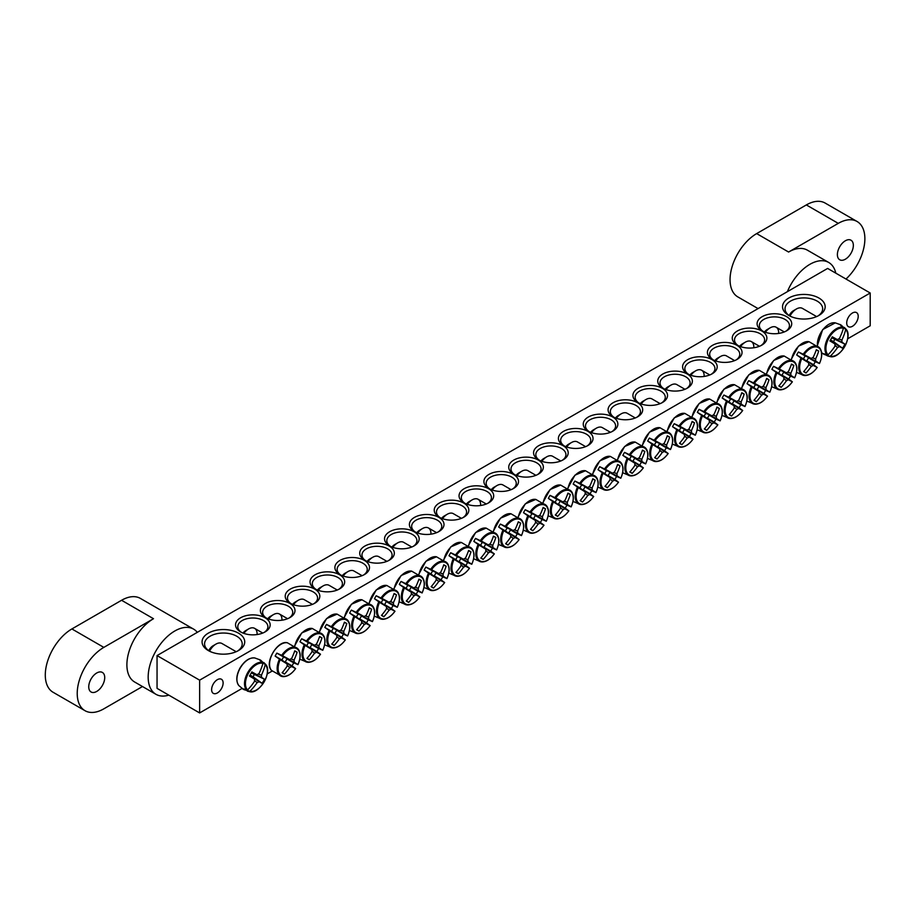<?xml version="1.0" encoding="UTF-8"?>
<svg xmlns="http://www.w3.org/2000/svg" width="916" height="916" viewBox="0 0 916 916"><rect width="100%" height="100%" fill="white"/><g stroke="black" fill="none" stroke-linecap="round" stroke-linejoin="round"><path stroke-width="1.37" d="M241.458 632.383A15.057 8.691 180 0 1 237.794 626.693A15.057 8.691 180 0 1 247.091 618.666A15.057 8.691 180 0 1 263.487 620.556A15.057 8.691 180 0 1 267.896 626.693A15.057 8.691 180 0 1 264.232 632.383M870.2 293.005L827.629 268.434L157.048 655.581L199.631 680.164L870.2 293.005L870.2 325.787L847.666 338.794M822.488 353.324L821.698 353.782M272.121 671.085L267.209 673.913M242.042 688.454L199.631 712.934L157.048 688.351L157.048 655.581M265.09 617.785A17.312 9.996 0 0 0 240.61 617.785A17.312 9.996 0 0 0 240.61 631.925A17.312 9.996 0 0 0 265.09 631.925A17.312 9.996 0 0 0 265.09 617.785M289.925 603.449A17.312 9.996 0 0 0 265.445 603.449A17.312 9.996 0 0 0 265.445 617.579A17.312 9.996 0 0 0 289.925 617.579A17.312 9.996 0 0 0 289.925 603.449M339.596 574.767A17.312 9.996 0 0 0 315.115 574.767A17.312 9.996 0 0 0 315.115 588.908A17.312 9.996 0 0 0 339.596 588.908A17.312 9.996 0 0 0 339.596 574.767M389.266 546.096A17.312 9.996 0 0 0 364.786 546.096A17.312 9.996 0 0 0 364.786 560.226A17.312 9.996 0 0 0 389.266 560.226A17.312 9.996 0 0 0 389.266 546.096M438.936 517.414A17.312 9.996 0 0 0 414.456 517.414A17.312 9.996 0 0 0 414.456 531.543A17.312 9.996 0 0 0 438.936 531.543A17.312 9.996 0 0 0 438.936 517.414M488.617 488.732A17.312 9.996 0 0 0 464.126 488.732A17.312 9.996 0 0 0 464.126 502.873A17.312 9.996 0 0 0 488.617 502.873A17.312 9.996 0 0 0 488.617 488.732M762.158 330.802A17.312 9.996 0 0 0 786.649 330.802A17.312 9.996 0 0 0 786.649 316.673A17.312 9.996 0 0 0 762.158 316.673A17.312 9.996 0 0 0 762.158 330.802L762.158 330.802M712.488 359.484A17.312 9.996 0 0 0 736.968 359.484A17.312 9.996 0 0 0 736.968 345.343A17.312 9.996 0 0 0 712.488 345.343A17.312 9.996 0 0 0 712.488 359.484L712.488 359.484M662.818 388.155A17.312 9.996 0 0 0 687.298 388.155A17.312 9.996 0 0 0 687.298 374.026A17.312 9.996 0 0 0 662.818 374.026A17.312 9.996 0 0 0 662.818 388.155L662.818 388.155M613.148 416.837A17.312 9.996 0 0 0 637.628 416.837A17.312 9.996 0 0 0 637.628 402.708A17.312 9.996 0 0 0 613.148 402.708A17.312 9.996 0 0 0 613.148 416.837L613.148 416.837M563.477 445.52A17.312 9.996 0 0 0 587.957 445.52A17.312 9.996 0 0 0 587.957 431.379A17.312 9.996 0 0 0 563.477 431.379A17.312 9.996 0 0 0 563.477 445.52L563.477 445.52M513.807 474.19A17.312 9.996 0 0 0 538.287 474.19A17.312 9.996 0 0 0 538.287 460.061A17.312 9.996 0 0 0 513.807 460.061A17.312 9.996 0 0 0 513.807 474.19L513.807 474.19M788.768 315.436A21.32 12.309 0 0 0 818.927 315.436A21.32 12.309 0 0 0 818.927 298.032A21.32 12.309 0 0 0 788.779 298.032A21.32 12.309 0 0 0 788.768 315.436L788.768 315.436M208.321 650.566A21.32 12.309 0 0 0 238.481 650.566A21.32 12.309 0 0 0 238.481 633.151A21.32 12.309 0 0 0 208.321 633.151A21.32 12.309 0 0 0 208.321 650.566L208.321 650.566M538.642 459.855A17.312 9.996 0 0 0 563.122 459.855A17.312 9.996 0 0 0 563.122 445.714A17.312 9.996 0 0 0 538.642 445.714A17.312 9.996 0 0 0 538.642 459.855L538.642 459.855M588.312 431.173A17.312 9.996 0 0 0 612.793 431.173A17.312 9.996 0 0 0 612.793 417.043A17.312 9.996 0 0 0 588.312 417.043A17.312 9.996 0 0 0 588.312 431.173L588.312 431.173M637.983 402.502A17.312 9.996 0 0 0 662.463 402.502A17.312 9.996 0 0 0 662.463 388.361A17.312 9.996 0 0 0 637.983 388.361A17.312 9.996 0 0 0 637.983 402.502L637.983 402.502M687.653 373.82A17.312 9.996 0 0 0 712.133 373.82A17.312 9.996 0 0 0 712.133 359.69A17.312 9.996 0 0 0 687.653 359.69A17.312 9.996 0 0 0 687.653 373.82L687.653 373.82M737.323 345.137A17.312 9.996 0 0 0 761.814 345.137A17.312 9.996 0 0 0 761.803 331.008A17.312 9.996 0 0 0 737.323 331.008A17.312 9.996 0 0 0 737.323 345.137L737.323 345.137M513.452 474.396A17.312 9.996 0 0 0 488.972 474.396A17.312 9.996 0 0 0 488.972 488.526A17.312 9.996 0 0 0 513.452 488.526A17.312 9.996 0 0 0 513.452 474.396M463.771 503.079A17.312 9.996 0 0 0 439.291 503.079A17.312 9.996 0 0 0 439.291 517.208A17.312 9.996 0 0 0 463.771 517.208A17.312 9.996 0 0 0 463.771 503.079M414.101 531.749A17.312 9.996 0 0 0 389.621 531.749A17.312 9.996 0 0 0 389.621 545.89A17.312 9.996 0 0 0 414.101 545.89A17.312 9.996 0 0 0 414.101 531.749M364.431 560.432A17.312 9.996 0 0 0 339.95 560.432A17.312 9.996 0 0 0 339.95 574.561A17.312 9.996 0 0 0 364.431 574.561A17.312 9.996 0 0 0 364.431 560.432M314.76 589.114A17.312 9.996 0 0 0 290.28 589.114A17.312 9.996 0 0 0 290.28 603.243A17.312 9.996 0 0 0 314.76 603.243A17.312 9.996 0 0 0 314.76 589.114M266.293 618.048A15.057 8.691 180 0 1 262.629 612.357A15.057 8.691 180 0 1 271.926 604.331A15.057 8.691 180 0 1 288.322 606.209A15.057 8.691 180 0 1 292.731 612.357A15.057 8.691 180 0 1 289.067 618.048M291.128 603.701A15.057 8.691 180 0 1 287.464 598.022A15.057 8.691 180 0 1 296.761 589.996A15.057 8.691 180 0 1 313.158 591.873A15.057 8.691 180 0 1 317.577 598.022A15.057 8.691 180 0 1 313.902 603.701M315.963 589.366A15.057 8.691 180 0 1 312.299 583.675A15.057 8.691 180 0 1 321.596 575.649A15.057 8.691 180 0 1 338.004 577.538A15.057 8.691 180 0 1 342.412 583.675A15.057 8.691 180 0 1 338.737 589.366M340.809 575.03A15.057 8.691 180 0 1 337.134 569.34A15.057 8.691 180 0 1 346.431 561.313A15.057 8.691 180 0 1 362.839 563.191A15.057 8.691 180 0 1 367.247 569.34A15.057 8.691 180 0 1 363.583 575.03M365.644 560.684A15.057 8.691 180 0 1 361.969 555.004A15.057 8.691 180 0 1 371.266 546.978A15.057 8.691 180 0 1 387.674 548.856A15.057 8.691 180 0 1 392.082 555.004A15.057 8.691 180 0 1 388.418 560.684M390.479 546.348A15.057 8.691 180 0 1 386.815 540.669A15.057 8.691 180 0 1 396.101 532.631A15.057 8.691 180 0 1 412.509 534.52A15.057 8.691 180 0 1 416.917 540.669A15.057 8.691 180 0 1 413.253 546.348M415.314 532.013A15.057 8.691 180 0 1 411.65 526.322A15.057 8.691 180 0 1 420.936 518.296A15.057 8.691 180 0 1 437.344 520.185A15.057 8.691 180 0 1 441.752 526.322A15.057 8.691 180 0 1 438.088 532.013M440.149 517.666A15.057 8.691 180 0 1 436.485 511.987A15.057 8.691 180 0 1 445.771 503.96A15.057 8.691 180 0 1 462.179 505.838A15.057 8.691 180 0 1 466.588 511.987A15.057 8.691 180 0 1 462.924 517.666M464.985 503.331A15.057 8.691 180 0 1 461.32 497.651A15.057 8.691 180 0 1 470.606 489.613A15.057 8.691 180 0 1 487.014 491.503A15.057 8.691 180 0 1 491.423 497.651A15.057 8.691 180 0 1 487.759 503.331M489.82 488.995A15.057 8.691 180 0 1 486.156 483.305A15.057 8.691 180 0 1 495.442 475.278A15.057 8.691 180 0 1 511.849 477.167A15.057 8.691 180 0 1 516.258 483.305A15.057 8.691 180 0 1 512.594 488.995M763.017 331.26A15.057 8.691 180 0 1 759.353 325.581A15.057 8.691 180 0 1 774.409 316.89A15.057 8.691 180 0 1 789.455 325.581A15.057 8.691 180 0 1 785.791 331.26M738.182 345.607A15.057 8.691 180 0 1 734.518 339.916A15.057 8.691 180 0 1 749.563 331.226A15.057 8.691 180 0 1 764.62 339.916A15.057 8.691 180 0 1 760.956 345.607M713.346 359.942A15.057 8.691 180 0 1 709.682 354.263A15.057 8.691 180 0 1 724.728 345.561A15.057 8.691 180 0 1 739.785 354.263A15.057 8.691 180 0 1 736.12 359.942M688.511 374.278A15.057 8.691 180 0 1 684.847 368.598A15.057 8.691 180 0 1 699.893 359.908A15.057 8.691 180 0 1 714.949 368.598A15.057 8.691 180 0 1 711.285 374.278M663.676 388.624A15.057 8.691 180 0 1 660.012 382.934A15.057 8.691 180 0 1 675.058 374.243A15.057 8.691 180 0 1 690.114 382.934A15.057 8.691 180 0 1 686.45 388.624M638.841 402.96A15.057 8.691 180 0 1 635.166 397.269A15.057 8.691 180 0 1 650.223 388.579A15.057 8.691 180 0 1 665.279 397.269A15.057 8.691 180 0 1 661.615 402.96M614.006 417.295A15.057 8.691 180 0 1 610.331 411.616A15.057 8.691 180 0 1 625.388 402.925A15.057 8.691 180 0 1 640.444 411.616A15.057 8.691 180 0 1 636.769 417.295M589.16 431.642A15.057 8.691 180 0 1 585.496 425.951A15.057 8.691 180 0 1 600.553 417.261A15.057 8.691 180 0 1 615.609 425.951A15.057 8.691 180 0 1 611.934 431.642M564.325 445.978A15.057 8.691 180 0 1 560.661 440.287A15.057 8.691 180 0 1 575.717 431.596A15.057 8.691 180 0 1 590.763 440.287A15.057 8.691 180 0 1 587.099 445.978M539.49 460.313A15.057 8.691 180 0 1 535.826 454.634A15.057 8.691 180 0 1 550.882 445.943A15.057 8.691 180 0 1 565.928 454.634A15.057 8.691 180 0 1 562.264 460.313M846.705 322.959A8.13 4.694 -60 0 1 850.254 314.772A8.13 4.694 -60 0 1 856.529 312.596A8.13 4.694 -60 0 1 856.529 321.985A8.13 4.694 -60 0 1 848.388 326.68A8.13 4.694 -60 0 1 846.705 322.959M211.619 689.622A8.13 4.694 -60 0 1 215.168 681.447A8.13 4.694 -60 0 1 221.432 679.26A8.13 4.694 -60 0 1 221.432 688.66A8.13 4.694 -60 0 1 213.302 693.355A8.13 4.694 -60 0 1 211.619 689.622M514.655 474.648A15.057 8.691 180 0 1 510.991 468.969A15.057 8.691 180 0 1 526.047 460.279A15.057 8.691 180 0 1 541.093 468.969A15.057 8.691 180 0 1 537.429 474.648M209.26 651.07A18.812 10.866 180 0 1 204.577 643.902A18.812 10.866 180 0 1 223.401 633.036A18.812 10.866 180 0 1 242.213 643.902A18.812 10.866 180 0 1 237.53 651.07M789.718 315.951A18.812 10.866 180 0 1 785.035 308.784A18.812 10.866 180 0 1 803.847 297.918A18.812 10.866 180 0 1 822.671 308.784A18.812 10.866 180 0 1 817.988 315.951M199.631 680.164L199.631 712.934M824.675 354.595A16.935 9.778 -60 0 1 823.77 354.171A16.935 9.778 -60 0 1 823.644 354.091A16.935 9.778 -60 0 1 822.957 353.599L828.053 354.824A15.526 8.965 -60 0 1 829.117 337.706A15.526 8.965 -60 0 1 843.418 328.226L839.8 324.424A16.935 9.778 -60 0 1 840.567 324.768A16.935 9.778 -60 0 1 841.518 325.42L845.708 329.554A15.526 8.965 -60 0 1 844.644 346.672A15.526 8.965 -60 0 1 830.354 356.152L827.778 355.992L824.743 354.469M828.053 354.824A50.14 38.266 -60 0 0 835.048 346.111A4.969 2.874 -60 0 1 835.048 344.004A50.14 2.519 -145.9 0 1 829.93 340.901A49.475 37.751 -60 0 0 832.289 336.813A50.14 2.519 25.9 0 1 837.533 339.699A4.969 2.874 -60 0 1 839.354 338.645A50.14 38.266 -60 0 0 843.418 328.226M845.708 329.554A50.14 43.304 120 0 1 841.85 340.088A4.969 2.874 -60 0 1 841.85 342.183A50.14 2.519 25.9 0 1 844.941 344.118A49.475 42.731 120 0 1 842.583 348.206A50.14 2.519 -145.9 0 1 839.354 346.488A4.969 2.874 -60 0 1 837.533 347.542A50.14 43.304 120 0 1 830.354 356.152M838.655 338.92L841.85 340.088M789.97 316.077A12.045 6.95 -60 0 1 796.405 308.99A12.045 6.95 -60 0 1 802.427 308.394L816.625 316.593M796.405 308.99L793.565 310.627A8.026 4.637 120 0 0 789.168 315.573M830.423 340.111L839.354 346.488M837.533 347.542L834.934 345.355M835.048 344.004L830.24 340.397M841.85 342.183L831.854 337.638M832.014 337.34L837.533 339.699M844.941 344.118L831.762 337.809M842.583 348.206L833.48 341.657L834.716 339.515M830.526 339.95L833.48 341.657M259.343 659.554A16.935 9.778 -60 0 1 260.11 659.898A16.935 9.778 -60 0 1 260.247 659.967A16.935 9.778 -60 0 1 261.06 660.539L265.251 664.673A15.526 8.965 -60 0 1 264.186 681.79A15.526 8.965 -60 0 1 249.896 691.271L244.217 689.714A16.935 9.778 -60 0 1 243.187 689.21A16.935 9.778 -60 0 1 242.5 688.717L247.606 689.954A15.526 8.965 -60 0 1 248.66 672.825A15.526 8.965 -60 0 1 262.961 663.356L259.343 659.554M265.251 664.673A50.14 43.304 120 0 1 261.392 675.207A4.969 2.874 -60 0 1 261.392 677.302A50.14 2.519 25.9 0 1 264.484 679.237A49.475 42.731 120 0 1 262.125 683.325A50.14 2.519 -145.9 0 1 258.907 681.618A4.969 2.874 -60 0 1 257.087 682.66A50.14 43.304 120 0 1 249.896 691.271M257.087 682.66L254.488 680.485M247.606 689.954A50.14 38.266 -60 0 0 254.602 681.229A4.969 2.874 -60 0 1 254.602 679.122A50.14 2.519 -145.9 0 1 249.473 676.031A49.475 37.751 -60 0 0 251.843 671.932A50.14 2.519 25.9 0 1 257.087 674.817A4.969 2.874 -60 0 1 258.907 673.764A50.14 38.266 -60 0 0 262.961 663.356M209.524 651.207A12.045 6.95 -60 0 1 209.924 650.463A12.045 6.95 -60 0 1 215.947 644.108A12.045 6.95 -60 0 1 221.97 643.513L236.179 651.711M215.947 644.108L213.107 645.746A8.026 4.637 120 0 0 209.1 649.982A8.026 4.637 120 0 0 208.711 650.692M251.556 672.458L257.087 674.817M258.197 674.039L261.392 675.207M261.392 677.302L251.396 672.756M254.602 679.122L249.793 675.527M249.965 675.229L258.907 681.618M264.484 679.237L251.305 672.928M262.125 683.325L253.022 676.775L254.259 674.634M250.068 675.069L253.022 676.775M548.341 498.373A16.935 9.778 -60 0 1 549.153 496.861A16.935 9.778 -60 0 1 550.058 495.396L555.737 498.006A15.526 8.965 -60 0 1 570.027 490.976A15.526 8.965 -60 0 1 571.092 506.869L566.901 505.117A16.935 9.778 -60 0 1 565.183 508.094L568.802 510.842A15.526 8.965 -60 0 1 554.501 517.872A15.526 8.965 -60 0 1 553.436 501.979L548.341 498.373L555.279 502.38A3.424 1.981 -60 0 1 556.997 499.403L562.928 501.934A4.969 2.874 -60 0 1 564.737 500.88A50.14 38.266 -60 0 0 567.966 493.106A49.475 2.485 25.9 0 1 570.325 494.48A50.14 43.304 120 0 1 567.233 502.323A4.969 2.874 -60 0 1 567.233 504.418A50.14 2.519 25.9 0 1 571.092 506.869L570.908 506.834M567.233 504.418L559.962 501.109A3.424 1.981 -60 0 1 558.245 504.086L565.183 508.094M566.901 505.117L559.962 501.109M555.737 498.006A50.14 2.519 25.9 0 1 562.928 501.934M568.676 510.704L568.802 510.842A50.14 2.519 -145.9 0 1 564.737 508.724A4.969 2.874 -60 0 1 562.928 509.777A50.14 43.304 120 0 1 557.672 516.384A49.475 2.485 -145.9 0 1 555.314 515.021A50.14 38.266 -60 0 0 560.432 508.346A4.969 2.874 -60 0 1 560.432 506.239A50.14 2.519 -145.9 0 1 553.436 501.979M558.245 504.086L564.737 508.724M517.025 475.656A12.045 6.95 -60 0 1 521.788 471.225A12.045 6.95 -60 0 1 527.811 470.629L535.94 475.324M521.788 471.225L518.948 472.862A8.026 4.637 120 0 0 516.155 475.324M560.432 506.239L555.279 502.38M562.928 509.777L560.317 507.59M564.038 501.155L567.233 502.323M557.672 516.384L555.497 514.815M570.325 494.48L567.874 493.369M556.997 499.403L550.058 495.396M573.176 484.026A16.935 9.778 -60 0 1 573.989 482.514A16.935 9.778 -60 0 1 574.893 481.06L580.572 483.671A15.526 8.965 -60 0 1 594.862 476.641A15.526 8.965 -60 0 1 595.927 492.533L591.736 490.781A16.935 9.778 -60 0 1 590.018 493.758L593.637 496.506A15.526 8.965 -60 0 1 579.336 503.537A15.526 8.965 -60 0 1 578.282 487.644L573.176 484.026L580.114 488.033A3.424 1.981 -60 0 1 581.832 485.056L587.763 487.598A4.969 2.874 -60 0 1 589.583 486.545A50.14 38.266 -60 0 0 592.801 478.77A49.475 2.485 25.9 0 1 595.16 480.133A50.14 43.304 120 0 1 592.068 487.976A4.969 2.874 -60 0 1 592.068 490.083A50.14 2.519 25.9 0 1 595.927 492.533L595.755 492.499M592.068 490.083L584.797 486.774A3.424 1.981 -60 0 1 583.08 489.751L590.018 493.758M591.736 490.781L584.797 486.774M580.572 483.671A50.14 2.519 25.9 0 1 587.763 487.598M593.511 496.369L593.637 496.506A50.14 2.519 -145.9 0 1 589.583 494.388A4.969 2.874 -60 0 1 587.763 495.442A50.14 43.304 120 0 1 582.519 502.048A49.475 2.485 -145.9 0 1 580.149 500.674A50.14 38.266 -60 0 0 585.267 493.999A4.969 2.874 -60 0 1 585.267 491.903A50.14 2.519 -145.9 0 1 578.282 487.644M583.08 489.751L589.583 494.388M541.86 461.32A12.045 6.95 -60 0 1 546.623 456.878A12.045 6.95 -60 0 1 552.646 456.283L560.775 460.988M546.623 456.878L543.783 458.527A8.026 4.637 120 0 0 540.99 460.988M585.267 491.903L580.114 488.033M587.763 495.442L585.152 493.255M588.873 486.82L592.068 487.976M582.519 502.048L580.332 500.468M595.16 480.133L592.709 479.034M581.832 485.056L574.893 481.06M598.011 469.69A16.935 9.778 -60 0 1 598.824 468.179A16.935 9.778 -60 0 1 599.728 466.713L605.407 469.324A15.526 8.965 -60 0 1 619.697 462.305A15.526 8.965 -60 0 1 620.762 478.198L616.571 476.435A16.935 9.778 -60 0 1 614.854 479.411L618.472 482.171A15.526 8.965 -60 0 1 604.171 489.19A15.526 8.965 -60 0 1 603.117 473.297L598.011 469.69L604.949 473.698A3.424 1.981 -60 0 1 606.667 470.721L612.598 473.251A4.969 2.874 -60 0 1 614.418 472.209A50.14 38.266 -60 0 0 617.636 464.435A49.475 2.485 25.9 0 1 619.995 465.797A50.14 43.304 120 0 1 616.903 473.641A4.969 2.874 -60 0 1 616.903 475.748A50.14 2.519 25.9 0 1 620.762 478.198L620.59 478.163M616.903 475.748L609.632 472.438A3.424 1.981 -60 0 1 607.915 475.415L614.854 479.411M616.571 476.435L609.632 472.438M605.407 469.324A50.14 2.519 25.9 0 1 612.598 473.251M618.357 482.034L618.472 482.171A50.14 2.519 -145.9 0 1 614.418 480.053A4.969 2.874 -60 0 1 612.598 481.106A50.14 43.304 120 0 1 607.354 487.701A49.475 2.485 -145.9 0 1 604.984 486.339A50.14 38.266 -60 0 0 610.102 479.663A4.969 2.874 -60 0 1 610.102 477.568A50.14 2.519 -145.9 0 1 603.117 473.297M607.915 475.415L614.418 480.053M566.695 446.974A12.045 6.95 -60 0 1 571.458 442.543A12.045 6.95 -60 0 1 577.481 441.947L585.622 446.642M571.458 442.543L568.618 444.18A8.026 4.637 120 0 0 565.825 446.653M610.102 477.568L604.949 473.698M612.598 481.106L609.999 478.919M613.709 472.484L616.903 473.641M607.354 487.701L605.167 486.133M619.995 465.797L617.544 464.698M606.667 470.721L599.728 466.713M622.846 455.355A16.935 9.778 -60 0 1 623.659 453.844A16.935 9.778 -60 0 1 624.563 452.378L630.242 454.989A15.526 8.965 -60 0 1 644.532 447.958A15.526 8.965 -60 0 1 645.597 463.851L641.406 462.099A16.935 9.778 -60 0 1 639.689 465.076L643.307 467.824A15.526 8.965 -60 0 1 629.006 474.854A15.526 8.965 -60 0 1 627.952 458.962L622.846 455.355L629.784 459.363A3.424 1.981 -60 0 1 631.502 456.386L637.433 458.916A4.969 2.874 -60 0 1 639.253 457.863A50.14 38.266 -60 0 0 642.471 450.1A49.475 2.485 25.9 0 1 644.83 451.462A50.14 43.304 120 0 1 641.738 459.305A4.969 2.874 -60 0 1 641.738 461.401A50.14 2.519 25.9 0 1 645.597 463.851L645.425 463.828M641.738 461.401L634.467 458.092A3.424 1.981 -60 0 1 632.75 461.069L639.689 465.076M641.406 462.099L634.467 458.092M630.242 454.989A50.14 2.519 25.9 0 1 637.433 458.916M643.192 467.687L643.307 467.824A50.14 2.519 -145.9 0 1 639.253 465.706A4.969 2.874 -60 0 1 637.433 466.759A50.14 43.304 120 0 1 632.189 473.366A49.475 2.485 -145.9 0 1 629.819 472.003A50.14 38.266 -60 0 0 634.948 465.328A4.969 2.874 -60 0 1 634.948 463.221A50.14 2.519 -145.9 0 1 627.952 458.962M632.75 461.069L639.253 465.706M591.53 432.638A12.045 6.95 -60 0 1 596.293 428.207A12.045 6.95 -60 0 1 602.316 427.612L610.457 432.306M596.293 428.207L593.453 429.844A8.026 4.637 120 0 0 590.66 432.306M634.948 463.221L629.784 459.363M637.433 466.759L634.834 464.584M638.544 458.137L641.738 459.305M632.189 473.366L630.002 471.797M644.83 451.462L642.379 450.351M631.502 456.386L624.563 452.378M647.681 441.02A16.935 9.778 -60 0 1 648.505 439.497A16.935 9.778 -60 0 1 649.398 438.043L655.077 440.653A15.526 8.965 -60 0 1 669.378 433.623A15.526 8.965 -60 0 1 670.432 449.516L666.241 447.764A16.935 9.778 -60 0 1 664.524 450.741L668.142 453.489A15.526 8.965 -60 0 1 653.852 460.519A15.526 8.965 -60 0 1 652.787 444.626L647.681 441.02L654.619 445.016A3.424 1.981 -60 0 1 656.348 442.05L662.268 444.581A4.969 2.874 -60 0 1 664.089 443.527A50.14 38.266 -60 0 0 667.306 435.753A49.475 2.485 25.9 0 1 669.665 437.115A50.14 43.304 120 0 1 666.573 444.958A4.969 2.874 -60 0 1 666.573 447.065A50.14 2.519 25.9 0 1 670.432 449.516L670.26 449.481M666.573 447.065L659.302 443.756A3.424 1.981 -60 0 1 657.585 446.733L664.524 450.741M666.241 447.764L659.302 443.756M655.077 440.653A50.14 2.519 25.9 0 1 662.268 444.581M668.027 453.351L668.142 453.489A50.14 2.519 -145.9 0 1 664.089 451.37A4.969 2.874 -60 0 1 662.268 452.424A50.14 43.304 120 0 1 657.024 459.03A49.475 2.485 -145.9 0 1 654.665 457.656A50.14 38.266 -60 0 0 659.783 450.993A4.969 2.874 -60 0 1 659.783 448.886A50.14 2.519 -145.9 0 1 652.787 444.626M657.585 446.733L664.089 451.37M616.365 418.303A12.045 6.95 -60 0 1 621.128 413.872A12.045 6.95 -60 0 1 627.151 413.265L635.292 417.971M621.128 413.872L618.289 415.509A8.026 4.637 120 0 0 615.495 417.971M659.783 448.886L654.619 445.016M662.268 452.424L659.669 450.237M663.379 443.802L666.573 444.958M657.024 459.03L654.837 457.45M669.665 437.115L667.214 436.016M656.348 442.05L649.398 438.043M672.516 426.673A16.935 9.778 -60 0 1 673.34 425.161A16.935 9.778 -60 0 1 674.245 423.696L679.912 426.306A15.526 8.965 -60 0 1 694.213 419.288A15.526 8.965 -60 0 1 695.267 435.18L691.076 433.428A16.935 9.778 -60 0 1 689.359 436.405L692.977 439.153A15.526 8.965 -60 0 1 678.687 446.172A15.526 8.965 -60 0 1 677.622 430.28L672.516 426.673L679.466 430.68A3.424 1.981 -60 0 1 681.183 427.703L687.103 430.234A4.969 2.874 -60 0 1 688.924 429.192A50.14 38.266 -60 0 0 692.141 421.417A49.475 2.485 25.9 0 1 694.511 422.78A50.14 43.304 120 0 1 691.408 430.623A4.969 2.874 -60 0 1 691.408 432.73A50.14 2.519 25.9 0 1 695.267 435.18L695.095 435.146M691.408 432.73L684.138 429.421A3.424 1.981 -60 0 1 682.42 432.398L689.359 436.405M691.076 433.428L684.138 429.421M679.912 426.306A50.14 2.519 25.9 0 1 687.103 430.234M692.862 439.016L692.977 439.153A50.14 2.519 -145.9 0 1 688.924 437.035A4.969 2.874 -60 0 1 687.103 438.088A50.14 43.304 120 0 1 681.859 444.684A49.475 2.485 -145.9 0 1 679.5 443.321A50.14 38.266 -60 0 0 684.618 436.646A4.969 2.874 -60 0 1 684.618 434.55A50.14 2.519 -145.9 0 1 677.622 430.28M682.42 432.398L688.924 437.035M641.2 403.956A12.045 6.95 -60 0 1 645.963 399.525A12.045 6.95 -60 0 1 651.986 398.929L660.127 403.624M645.963 399.525L643.124 401.162A8.026 4.637 120 0 0 640.33 403.635M684.618 434.55L679.466 430.68M687.103 438.088L684.504 435.901M688.214 429.467L691.408 430.623M681.859 444.684L679.672 443.115M694.511 422.78L692.049 421.681M681.183 427.703L674.245 423.696M697.351 412.337A16.935 9.778 -60 0 1 698.175 410.826A16.935 9.778 -60 0 1 699.08 409.36L704.748 411.971A15.526 8.965 -60 0 1 719.049 404.941A15.526 8.965 -60 0 1 720.102 420.833L715.923 419.081A16.935 9.778 -60 0 1 714.194 422.058L717.812 424.806A15.526 8.965 -60 0 1 703.522 431.837A15.526 8.965 -60 0 1 702.457 415.944L697.351 412.337L704.301 416.345A3.424 1.981 -60 0 1 706.018 413.368L711.938 415.898A4.969 2.874 -60 0 1 713.759 414.845A50.14 38.266 -60 0 0 716.976 407.082A49.475 2.485 25.9 0 1 719.346 408.444A50.14 43.304 120 0 1 716.243 416.288A4.969 2.874 -60 0 1 716.243 418.383A50.14 2.519 25.9 0 1 720.102 420.833L719.93 420.81M716.243 418.383L708.973 415.074A3.424 1.981 -60 0 1 707.255 418.051L714.194 422.058M715.923 419.081L708.973 415.074M704.748 411.971A50.14 2.519 25.9 0 1 711.938 415.898M717.697 424.669L717.812 424.806A50.14 2.519 -145.9 0 1 713.759 422.7A4.969 2.874 -60 0 1 711.938 423.742A50.14 43.304 120 0 1 706.694 430.348A49.475 2.485 -145.9 0 1 704.335 428.986A50.14 38.266 -60 0 0 709.453 422.31A4.969 2.874 -60 0 1 709.453 420.204A50.14 2.519 -145.9 0 1 702.457 415.944M707.255 418.051L713.759 422.7M666.035 389.621A12.045 6.95 -60 0 1 670.798 385.189A12.045 6.95 -60 0 1 676.821 384.594L684.962 389.289M670.798 385.189L667.959 386.827A8.026 4.637 120 0 0 665.165 389.289M709.453 420.204L704.301 416.345M711.938 423.742L709.339 421.566M713.049 415.12L716.243 416.288M706.694 430.348L704.507 428.78M719.346 408.444L716.896 407.334M706.018 413.368L699.08 409.36M722.197 398.002A16.935 9.778 -60 0 1 723.01 396.479A16.935 9.778 -60 0 1 723.915 395.025L729.583 397.636A15.526 8.965 -60 0 1 743.884 390.605A15.526 8.965 -60 0 1 744.948 406.498L740.758 404.746A16.935 9.778 -60 0 1 739.04 407.723L742.647 410.471A15.526 8.965 -60 0 1 728.357 417.501A15.526 8.965 -60 0 1 727.293 401.609L722.197 398.002L729.136 402.01A3.424 1.981 -60 0 1 730.853 399.033L736.773 401.563A4.969 2.874 -60 0 1 738.594 400.51A50.14 38.266 -60 0 0 741.811 392.735A49.475 2.485 25.9 0 1 744.181 394.098A50.14 43.304 120 0 1 741.078 401.941A4.969 2.874 -60 0 1 741.078 404.048A50.14 2.519 25.9 0 1 744.948 406.498L744.765 406.464M741.078 404.048L733.819 400.739A3.424 1.981 -60 0 1 732.09 403.716L739.04 407.723M740.758 404.746L733.819 400.739M729.583 397.636A50.14 2.519 25.9 0 1 736.773 401.563M742.533 410.334L742.647 410.471A50.14 2.519 -145.9 0 1 738.594 408.353A4.969 2.874 -60 0 1 736.773 409.406A50.14 43.304 120 0 1 731.529 416.013A49.475 2.485 -145.9 0 1 729.17 414.65A50.14 38.266 -60 0 0 734.288 407.975A4.969 2.874 -60 0 1 734.288 405.868A50.14 2.519 -145.9 0 1 727.293 401.609M732.09 403.716L738.594 408.353M690.87 375.285A12.045 6.95 -60 0 1 695.633 370.854A12.045 6.95 -60 0 1 701.656 370.259A12.045 6.95 -60 0 1 704.129 376.442M695.633 370.854L692.805 372.491A8.026 4.637 120 0 0 690 374.953M734.288 405.868L729.136 402.01M736.773 409.406L734.174 407.219M737.895 400.784L741.078 401.941M731.529 416.013L729.354 414.433M744.181 394.098L741.731 392.998M730.853 399.033L723.915 395.025M747.032 383.655A16.935 9.778 -60 0 1 747.845 382.144A16.935 9.778 -60 0 1 748.75 380.678L754.418 383.3A15.526 8.965 -60 0 1 768.719 376.27A15.526 8.965 -60 0 1 769.784 392.163L765.593 390.411A16.935 9.778 -60 0 1 763.875 393.388L767.482 396.136A15.526 8.965 -60 0 1 753.192 403.166A15.526 8.965 -60 0 1 752.128 387.262L747.032 383.655L753.971 387.663A3.424 1.981 -60 0 1 755.689 384.686L761.608 387.216A4.969 2.874 -60 0 1 763.429 386.174A50.14 38.266 -60 0 0 766.658 378.4A49.475 2.485 25.9 0 1 769.016 379.762A50.14 43.304 120 0 1 765.913 387.605A4.969 2.874 -60 0 1 765.913 389.712A50.14 2.519 25.9 0 1 769.784 392.163L769.6 392.128M765.913 389.712L758.654 386.403A3.424 1.981 -60 0 1 756.937 389.38L763.875 393.388M765.593 390.411L758.654 386.403M754.418 383.3A50.14 2.519 25.9 0 1 761.608 387.216M767.368 395.998L767.482 396.136A50.14 2.519 -145.9 0 1 763.429 394.017A4.969 2.874 -60 0 1 761.608 395.071A50.14 43.304 120 0 1 756.364 401.666A49.475 2.485 -145.9 0 1 754.005 400.303A50.14 38.266 -60 0 0 759.124 393.628A4.969 2.874 -60 0 1 759.124 391.533A50.14 2.519 -145.9 0 1 752.128 387.262M756.937 389.38L763.429 394.017M715.705 360.938A12.045 6.95 -60 0 1 720.468 356.507A12.045 6.95 -60 0 1 726.491 355.912L734.632 360.618M720.468 356.507L717.64 358.145A8.026 4.637 120 0 0 714.835 360.618M759.124 391.533L753.971 387.663M761.608 395.071L759.009 392.884M762.73 386.449L765.913 387.605M756.364 401.666L754.189 400.097M769.016 379.762L766.566 378.663M755.689 384.686L748.75 380.678M771.867 369.32A16.935 9.778 -60 0 1 772.68 367.808A16.935 9.778 -60 0 1 773.585 366.343L779.264 368.953A15.526 8.965 -60 0 1 793.554 361.935A15.526 8.965 -60 0 1 794.619 377.827L790.428 376.064A16.935 9.778 -60 0 1 788.71 379.041L792.317 381.789A15.526 8.965 -60 0 1 778.028 388.819A15.526 8.965 -60 0 1 776.963 372.926L771.867 369.32L778.806 373.327A3.424 1.981 -60 0 1 780.524 370.35L786.443 372.881A4.969 2.874 -60 0 1 788.264 371.827A50.14 38.266 -60 0 0 791.493 364.064A49.475 2.485 25.9 0 1 793.851 365.427A50.14 43.304 120 0 1 790.748 373.27A4.969 2.874 -60 0 1 790.748 375.365A50.14 2.519 25.9 0 1 794.619 377.827L794.435 377.793M790.748 375.365L783.489 372.056A3.424 1.981 -60 0 1 781.772 375.033L788.71 379.041M790.428 376.064L783.489 372.056M779.264 368.953A50.14 2.519 25.9 0 1 786.443 372.881M792.203 381.663L792.317 381.789A50.14 2.519 -145.9 0 1 788.264 379.682A4.969 2.874 -60 0 1 786.443 380.724A50.14 43.304 120 0 1 781.199 387.331A49.475 2.485 -145.9 0 1 778.84 385.968A50.14 38.266 -60 0 0 783.959 379.293A4.969 2.874 -60 0 1 783.959 377.186A50.14 2.519 -145.9 0 1 776.963 372.926M781.772 375.033L788.264 379.682M740.552 346.603A12.045 6.95 -60 0 1 745.315 342.172A12.045 6.95 -60 0 1 751.326 341.576A12.045 6.95 -60 0 1 753.811 347.759M745.315 342.172L742.475 343.809A8.026 4.637 120 0 0 739.67 346.271M783.959 377.186L778.806 373.327M786.443 380.724L783.844 378.548M787.565 372.102L790.748 373.27M781.199 387.331L779.024 385.762M793.851 365.427L791.401 364.316M780.524 370.35L773.585 366.343M796.702 354.984A16.935 9.778 -60 0 1 797.515 353.462A16.935 9.778 -60 0 1 798.42 352.007L804.099 354.618A15.526 8.965 -60 0 1 818.389 347.588A15.526 8.965 -60 0 1 819.454 363.48L815.263 361.728A16.935 9.778 -60 0 1 813.545 364.705L817.152 367.453A15.526 8.965 -60 0 1 802.863 374.484A15.526 8.965 -60 0 1 801.798 358.591L796.702 354.984L803.641 358.992A3.424 1.981 -60 0 1 805.359 356.015L811.278 358.545A4.969 2.874 -60 0 1 813.099 357.492A50.14 38.266 -60 0 0 816.328 349.717A49.475 2.485 25.9 0 1 818.686 351.08A50.14 43.304 120 0 1 815.595 358.923A4.969 2.874 -60 0 1 815.595 361.03A50.14 2.519 25.9 0 1 819.454 363.48L819.27 363.446M815.595 361.03L808.324 357.721A3.424 1.981 -60 0 1 806.607 360.698L813.545 364.705M815.263 361.728L808.324 357.721M804.099 354.618A50.14 2.519 25.9 0 1 811.278 358.545M817.038 367.316L817.152 367.453A50.14 2.519 -145.9 0 1 813.099 365.335A4.969 2.874 -60 0 1 811.278 366.389A50.14 43.304 120 0 1 806.034 372.995A49.475 2.485 -145.9 0 1 803.675 371.633A50.14 38.266 -60 0 0 808.794 364.957A4.969 2.874 -60 0 1 808.794 362.85A50.14 2.519 -145.9 0 1 801.798 358.591M806.607 360.698L813.099 365.335M765.387 332.268A12.045 6.95 -60 0 1 770.15 327.836A12.045 6.95 -60 0 1 776.173 327.241A12.045 6.95 -60 0 1 778.646 333.424M770.15 327.836L767.31 329.474A8.026 4.637 120 0 0 764.517 331.935M808.794 362.85L803.641 358.992M811.278 366.389L808.679 364.202M812.4 357.767L815.595 358.923M806.034 372.995L803.859 371.427M818.686 351.08L816.236 349.981M805.359 356.015L798.42 352.007M523.505 512.708A16.935 9.778 -60 0 1 524.318 511.197A16.935 9.778 -60 0 1 525.223 509.731L530.902 512.342A15.526 8.965 -60 0 1 545.192 505.323A15.526 8.965 -60 0 1 546.257 521.215L542.066 519.452A16.935 9.778 -60 0 1 540.348 522.429L543.967 525.189A15.526 8.965 -60 0 1 529.666 532.207A15.526 8.965 -60 0 1 528.601 516.315L523.505 512.708L530.444 516.716A3.424 1.981 -60 0 1 532.162 513.739L538.081 516.269A4.969 2.874 -60 0 1 539.902 515.216A50.14 38.266 -60 0 0 543.131 507.453A49.475 2.485 25.9 0 1 545.489 508.815A50.14 43.304 120 0 1 542.398 516.658A4.969 2.874 -60 0 1 542.398 518.754A50.14 2.519 25.9 0 1 546.257 521.215L546.073 521.181M542.398 518.754L535.127 515.445A3.424 1.981 -60 0 1 533.41 518.422L540.348 522.429M542.066 519.452L535.127 515.445M530.902 512.342A50.14 2.519 25.9 0 1 538.081 516.269M543.841 525.051L543.967 525.189A50.14 2.519 -145.9 0 1 539.902 523.07A4.969 2.874 -60 0 1 538.081 524.112A50.14 43.304 120 0 1 532.837 530.719A49.475 2.485 -145.9 0 1 530.479 529.356A50.14 38.266 -60 0 0 535.597 522.681A4.969 2.874 -60 0 1 535.597 520.574A50.14 2.519 -145.9 0 1 528.601 516.315M533.41 518.422L539.902 523.07M492.19 489.991A12.045 6.95 -60 0 1 496.953 485.56A12.045 6.95 -60 0 1 502.976 484.965L511.105 489.659M496.953 485.56L494.113 487.197A8.026 4.637 120 0 0 491.32 489.671M535.597 520.574L530.444 516.716M538.081 524.112L535.482 521.937M539.203 515.49L542.398 516.658M532.837 530.719L530.662 529.15M545.489 508.815L543.039 507.704M532.162 513.739L525.223 509.731M498.67 527.043A16.935 9.778 -60 0 1 499.483 525.532A16.935 9.778 -60 0 1 500.388 524.067L506.067 526.689A15.526 8.965 -60 0 1 520.357 519.658A15.526 8.965 -60 0 1 521.422 535.551L517.231 533.799A16.935 9.778 -60 0 1 515.513 536.776L519.12 539.524A15.526 8.965 -60 0 1 504.83 546.554A15.526 8.965 -60 0 1 503.766 530.662L498.67 527.043L505.609 531.051A3.424 1.981 -60 0 1 507.327 528.074L513.246 530.616A4.969 2.874 -60 0 1 515.067 529.562A50.14 38.266 -60 0 0 518.296 521.788A49.475 2.485 25.9 0 1 520.654 523.15A50.14 43.304 120 0 1 517.563 530.994A4.969 2.874 -60 0 1 517.563 533.101A50.14 2.519 25.9 0 1 521.422 535.551L521.238 535.516M517.563 533.101L510.292 529.792A3.424 1.981 -60 0 1 508.575 532.769L515.513 536.776M517.231 533.799L510.292 529.792M506.067 526.689A50.14 2.519 25.9 0 1 513.246 530.616M519.006 539.387L519.12 539.524A50.14 2.519 -145.9 0 1 515.067 537.406A4.969 2.874 -60 0 1 513.246 538.459A50.14 43.304 120 0 1 508.002 545.054A49.475 2.485 -145.9 0 1 505.643 543.692A50.14 38.266 -60 0 0 510.762 537.016A4.969 2.874 -60 0 1 510.762 534.921A50.14 2.519 -145.9 0 1 503.766 530.662M508.575 532.769L515.067 537.406M467.355 504.338A12.045 6.95 -60 0 1 472.118 499.896A12.045 6.95 -60 0 1 478.141 499.3A12.045 6.95 -60 0 1 480.614 505.495M472.118 499.896L469.278 501.544A8.026 4.637 120 0 0 466.473 504.006M510.762 534.921L505.609 531.051M513.246 538.459L510.647 536.272M514.368 529.837L517.563 530.994M508.002 545.054L505.827 543.486M520.654 523.15L518.204 522.051M507.327 528.074L500.388 524.067M473.835 541.39A16.935 9.778 -60 0 1 474.648 539.879A16.935 9.778 -60 0 1 475.553 538.413L481.232 541.024A15.526 8.965 -60 0 1 495.522 533.994A15.526 8.965 -60 0 1 496.587 549.886L492.396 548.134A16.935 9.778 -60 0 1 490.678 551.111L494.285 553.859A15.526 8.965 -60 0 1 479.995 560.89A15.526 8.965 -60 0 1 478.931 544.997L473.835 541.39L480.774 545.398A3.424 1.981 -60 0 1 482.492 542.421L488.411 544.951A4.969 2.874 -60 0 1 490.232 543.898A50.14 38.266 -60 0 0 493.461 536.123A49.475 2.485 25.9 0 1 495.819 537.486A50.14 43.304 120 0 1 492.716 545.329A4.969 2.874 -60 0 1 492.716 547.436A50.14 2.519 25.9 0 1 496.587 549.886L496.403 549.852M492.716 547.436L485.457 544.127A3.424 1.981 -60 0 1 483.74 547.104L490.678 551.111M492.396 548.134L485.457 544.127M481.232 541.024A50.14 2.519 25.9 0 1 488.411 544.951M494.171 553.722L494.285 553.859A50.14 2.519 -145.9 0 1 490.232 551.741A4.969 2.874 -60 0 1 488.411 552.795A50.14 43.304 120 0 1 483.167 559.401A49.475 2.485 -145.9 0 1 480.808 558.039A50.14 38.266 -60 0 0 485.927 551.363A4.969 2.874 -60 0 1 485.927 549.256A50.14 2.519 -145.9 0 1 478.931 544.997M483.74 547.104L490.232 551.741M442.52 518.674A12.045 6.95 -60 0 1 447.283 514.242A12.045 6.95 -60 0 1 453.294 513.647L461.435 518.341M447.283 514.242L444.443 515.88A8.026 4.637 120 0 0 441.638 518.341M485.927 549.256L480.774 545.398M488.411 552.795L485.812 550.608M489.533 544.173L492.716 545.329M483.167 559.401L480.992 557.833M495.819 537.486L493.369 536.387M482.492 542.421L475.553 538.413M449 555.726A16.935 9.778 -60 0 1 449.813 554.214A16.935 9.778 -60 0 1 450.718 552.749L456.386 555.359A15.526 8.965 -60 0 1 470.687 548.341A15.526 8.965 -60 0 1 471.751 564.233L467.561 562.47A16.935 9.778 -60 0 1 465.843 565.447L469.45 568.206A15.526 8.965 -60 0 1 455.16 575.225A15.526 8.965 -60 0 1 454.096 559.332L449 555.726L455.939 559.733A3.424 1.981 -60 0 1 457.656 556.756L463.576 559.287A4.969 2.874 -60 0 1 465.397 558.233A50.14 38.266 -60 0 0 468.614 550.47A49.475 2.485 25.9 0 1 470.984 551.833A50.14 43.304 120 0 1 467.881 559.676A4.969 2.874 -60 0 1 467.881 561.771A50.14 2.519 25.9 0 1 471.751 564.233L471.568 564.199M467.881 561.771L460.622 558.462A3.424 1.981 -60 0 1 458.893 561.439L465.843 565.447M467.561 562.47L460.622 558.462M456.386 555.359A50.14 2.519 25.9 0 1 463.576 559.287M469.335 568.069L469.45 568.206A50.14 2.519 -145.9 0 1 465.397 566.088A4.969 2.874 -60 0 1 463.576 567.13A50.14 43.304 120 0 1 458.332 573.737A49.475 2.485 -145.9 0 1 455.973 572.374A50.14 38.266 -60 0 0 461.091 565.699A4.969 2.874 -60 0 1 461.091 563.592A50.14 2.519 -145.9 0 1 454.096 559.332M458.893 561.439L465.397 566.088M417.673 533.009A12.045 6.95 -60 0 1 422.436 528.578A12.045 6.95 -60 0 1 428.459 527.982A12.045 6.95 -60 0 1 430.932 534.177M422.436 528.578L419.608 530.215A8.026 4.637 120 0 0 416.803 532.688M461.091 563.592L455.939 559.733M463.576 567.13L460.977 564.954M464.698 558.508L467.881 559.676M458.332 573.737L456.157 572.168M470.984 551.833L468.534 550.722M457.656 556.756L450.718 552.749M424.165 570.061A16.935 9.778 -60 0 1 424.978 568.55A16.935 9.778 -60 0 1 425.883 567.084L431.55 569.706A15.526 8.965 -60 0 1 445.852 562.676A15.526 8.965 -60 0 1 446.905 578.568L442.726 576.817A16.935 9.778 -60 0 1 440.997 579.794L444.615 582.542A15.526 8.965 -60 0 1 430.325 589.572A15.526 8.965 -60 0 1 429.26 573.679L424.165 570.061L431.104 574.069A3.424 1.981 -60 0 1 432.821 571.092L438.741 573.622A4.969 2.874 -60 0 1 440.562 572.58A50.14 38.266 -60 0 0 443.779 564.806A49.475 2.485 25.9 0 1 446.149 566.168A50.14 43.304 120 0 1 443.046 574.011A4.969 2.874 -60 0 1 443.046 576.118A50.14 2.519 25.9 0 1 446.905 578.568L446.733 578.534M443.046 576.118L435.776 572.809A3.424 1.981 -60 0 1 434.058 575.786L440.997 579.794M442.726 576.817L435.776 572.809M431.55 569.706A50.14 2.519 25.9 0 1 438.741 573.622M444.5 582.404L444.615 582.542A50.14 2.519 -145.9 0 1 440.562 580.423A4.969 2.874 -60 0 1 438.741 581.477A50.14 43.304 120 0 1 433.497 588.072A49.475 2.485 -145.9 0 1 431.138 586.709A50.14 38.266 -60 0 0 436.256 580.034A4.969 2.874 -60 0 1 436.256 577.939A50.14 2.519 -145.9 0 1 429.26 573.679M434.058 575.786L440.562 580.423M392.838 547.356A12.045 6.95 -60 0 1 397.601 542.913A12.045 6.95 -60 0 1 403.624 542.318L411.765 547.024M397.601 542.913L394.762 544.551A8.026 4.637 120 0 0 391.968 547.024M436.256 577.939L431.104 574.069M438.741 581.477L436.142 579.29M439.863 572.855L443.046 574.011M433.497 588.072L431.322 586.503M446.149 566.168L443.699 565.069M432.821 571.092L425.883 567.084M399.319 584.408A16.935 9.778 -60 0 1 400.143 582.885A16.935 9.778 -60 0 1 401.048 581.431L406.715 584.042A15.526 8.965 -60 0 1 421.017 577.011A15.526 8.965 -60 0 1 422.07 592.904L417.879 591.152A16.935 9.778 -60 0 1 416.162 594.129L419.78 596.877A15.526 8.965 -60 0 1 405.49 603.907A15.526 8.965 -60 0 1 404.425 588.015L399.319 584.408L406.269 588.415A3.424 1.981 -60 0 1 407.986 585.438L413.906 587.969A4.969 2.874 -60 0 1 415.727 586.916A50.14 38.266 -60 0 0 418.944 579.141A49.475 2.485 25.9 0 1 421.314 580.504A50.14 43.304 120 0 1 418.211 588.347A4.969 2.874 -60 0 1 418.211 590.454A50.14 2.519 25.9 0 1 422.07 592.904L421.898 592.87M418.211 590.454L410.94 587.145A3.424 1.981 -60 0 1 409.223 590.122L416.162 594.129M417.879 591.152L410.94 587.145M406.715 584.042A50.14 2.519 25.9 0 1 413.906 587.969M419.665 596.74L419.78 596.877A50.14 2.519 -145.9 0 1 415.727 594.759A4.969 2.874 -60 0 1 413.906 595.812A50.14 43.304 120 0 1 408.662 602.419A49.475 2.485 -145.9 0 1 406.303 601.056A50.14 38.266 -60 0 0 411.421 594.381A4.969 2.874 -60 0 1 411.421 592.274A50.14 2.519 -145.9 0 1 404.425 588.015M409.223 590.122L415.727 594.759M368.003 561.691A12.045 6.95 -60 0 1 372.766 557.26A12.045 6.95 -60 0 1 378.789 556.665L386.93 561.359M372.766 557.26L369.927 558.897A8.026 4.637 120 0 0 367.133 561.359M411.421 592.274L406.269 588.415M413.906 595.812L411.307 593.625M415.017 587.19L418.211 588.347M408.662 602.419L406.475 600.85M421.314 580.504L418.864 579.404M407.986 585.438L401.048 581.431M374.484 598.743A16.935 9.778 -60 0 1 375.308 597.232A16.935 9.778 -60 0 1 376.201 595.766L381.88 598.377A15.526 8.965 -60 0 1 396.181 591.347A15.526 8.965 -60 0 1 397.235 607.251L393.044 605.487A16.935 9.778 -60 0 1 391.327 608.464L394.945 611.212A15.526 8.965 -60 0 1 380.655 618.243A15.526 8.965 -60 0 1 379.59 602.35L374.484 598.743L381.422 602.751A3.424 1.981 -60 0 1 383.151 599.774L389.071 602.304A4.969 2.874 -60 0 1 390.892 601.251A50.14 38.266 -60 0 0 394.109 593.488A49.475 2.485 25.9 0 1 396.479 594.85A50.14 43.304 120 0 1 393.376 602.694A4.969 2.874 -60 0 1 393.376 604.789A50.14 2.519 25.9 0 1 397.235 607.251L397.063 607.216M393.376 604.789L386.105 601.48A3.424 1.981 -60 0 1 384.388 604.457L391.327 608.464M393.044 605.487L386.105 601.48M381.88 598.377A50.14 2.519 25.9 0 1 389.071 602.304M394.83 611.087L394.945 611.212A50.14 2.519 -145.9 0 1 390.892 609.106A4.969 2.874 -60 0 1 389.071 610.148A50.14 43.304 120 0 1 383.827 616.754A49.475 2.485 -145.9 0 1 381.468 615.392A50.14 38.266 -60 0 0 386.586 608.716A4.969 2.874 -60 0 1 386.586 606.61A50.14 2.519 -145.9 0 1 379.59 602.35M384.388 604.457L390.892 609.106M343.168 576.027A12.045 6.95 -60 0 1 347.931 571.595A12.045 6.95 -60 0 1 353.954 571L362.095 575.695M347.931 571.595L345.092 573.233A8.026 4.637 120 0 0 342.298 575.695M386.586 606.61L381.422 602.751M389.071 610.148L386.472 607.972M390.182 601.526L393.376 602.694M383.827 616.754L381.64 615.186M396.479 594.85L394.017 593.74M383.151 599.774L376.201 595.766M349.649 613.079A16.935 9.778 -60 0 1 350.473 611.567A16.935 9.778 -60 0 1 351.366 610.102L357.045 612.724A15.526 8.965 -60 0 1 371.335 605.694A15.526 8.965 -60 0 1 372.4 621.586L368.209 619.834A16.935 9.778 -60 0 1 366.492 622.811L370.11 625.559A15.526 8.965 -60 0 1 355.809 632.578A15.526 8.965 -60 0 1 354.755 616.686L349.649 613.079L356.587 617.086A3.424 1.981 -60 0 1 358.305 614.109L364.236 616.64A4.969 2.874 -60 0 1 366.056 615.598A50.14 38.266 -60 0 0 369.274 607.823A49.475 2.485 25.9 0 1 371.633 609.186A50.14 43.304 120 0 1 368.541 617.029A4.969 2.874 -60 0 1 368.541 619.136A50.14 2.519 25.9 0 1 372.4 621.586L372.228 621.552M368.541 619.136L361.27 615.827A3.424 1.981 -60 0 1 359.553 618.804L366.492 622.811M368.209 619.834L361.27 615.827M357.045 612.724A50.14 2.519 25.9 0 1 364.236 616.64M369.995 625.422L370.11 625.559A50.14 2.519 -145.9 0 1 366.056 623.441A4.969 2.874 -60 0 1 364.236 624.494A50.14 43.304 120 0 1 358.992 631.09A49.475 2.485 -145.9 0 1 356.622 629.727A50.14 38.266 -60 0 0 361.751 623.052A4.969 2.874 -60 0 1 361.751 620.956A50.14 2.519 -145.9 0 1 354.755 616.686M359.553 618.804L366.056 623.441M318.333 590.362A12.045 6.95 -60 0 1 323.096 585.931A12.045 6.95 -60 0 1 329.119 585.335L337.26 590.03M323.096 585.931L320.257 587.568A8.026 4.637 120 0 0 317.463 590.041M361.751 620.956L356.587 617.086M364.236 624.494L361.637 622.308M365.347 615.873L368.541 617.029M358.992 631.09L356.805 629.521M371.633 609.186L369.182 608.087M358.305 614.109L351.366 610.102M324.814 627.426A16.935 9.778 -60 0 1 325.627 625.903A16.935 9.778 -60 0 1 326.531 624.449L332.21 627.059A15.526 8.965 -60 0 1 346.5 620.029A15.526 8.965 -60 0 1 347.565 635.922L343.374 634.17A16.935 9.778 -60 0 1 341.657 637.147L345.275 639.895A15.526 8.965 -60 0 1 330.974 646.925A15.526 8.965 -60 0 1 329.92 631.032L324.814 627.426L331.752 631.433A3.424 1.981 -60 0 1 333.47 628.456L339.401 630.987A4.969 2.874 -60 0 1 341.221 629.933A50.14 38.266 -60 0 0 344.439 622.159A49.475 2.485 25.9 0 1 346.798 623.521A50.14 43.304 120 0 1 343.706 631.364A4.969 2.874 -60 0 1 343.706 633.471A50.14 2.519 25.9 0 1 347.565 635.922L347.393 635.887M343.706 633.471L336.435 630.162A3.424 1.981 -60 0 1 334.718 633.139L341.657 637.147M343.374 634.17L336.435 630.162M332.21 627.059A50.14 2.519 25.9 0 1 339.401 630.987M345.16 639.757L345.275 639.895A50.14 2.519 -145.9 0 1 341.221 637.776A4.969 2.874 -60 0 1 339.401 638.83A50.14 43.304 120 0 1 334.157 645.437A49.475 2.485 -145.9 0 1 331.787 644.074A50.14 38.266 -60 0 0 336.916 637.399A4.969 2.874 -60 0 1 336.916 635.292A50.14 2.519 -145.9 0 1 329.92 631.032M334.718 633.139L341.221 637.776M293.498 604.709A12.045 6.95 -60 0 1 298.261 600.278A12.045 6.95 -60 0 1 304.284 599.682L312.425 604.377M298.261 600.278L295.421 601.915A8.026 4.637 120 0 0 292.628 604.377M336.916 635.292L331.752 631.433M339.401 638.83L336.802 636.643M340.512 630.208L343.706 631.364M334.157 645.437L331.97 643.856M346.798 623.521L344.347 622.422M333.47 628.456L326.531 624.449M299.979 641.761A16.935 9.778 -60 0 1 300.791 640.25A16.935 9.778 -60 0 1 301.696 638.784L307.375 641.395A15.526 8.965 -60 0 1 321.665 634.364A15.526 8.965 -60 0 1 322.73 650.257L318.539 648.505A16.935 9.778 -60 0 1 316.822 651.482L320.44 654.23A15.526 8.965 -60 0 1 306.139 661.26A15.526 8.965 -60 0 1 305.085 645.368L299.979 641.761L306.917 645.769A3.424 1.981 -60 0 1 308.635 642.792L314.566 645.322A4.969 2.874 -60 0 1 316.386 644.269A50.14 38.266 -60 0 0 319.604 636.505A49.475 2.485 25.9 0 1 321.963 637.868A50.14 43.304 120 0 1 318.871 645.711A4.969 2.874 -60 0 1 318.871 647.807A50.14 2.519 25.9 0 1 322.73 650.257L322.558 650.234M318.871 647.807L311.6 644.498A3.424 1.981 -60 0 1 309.883 647.475L316.822 651.482M318.539 648.505L311.6 644.498M307.375 641.395A50.14 2.519 25.9 0 1 314.566 645.322M320.325 654.093L320.44 654.23A50.14 2.519 -145.9 0 1 316.386 652.112A4.969 2.874 -60 0 1 314.566 653.165A50.14 43.304 120 0 1 309.322 659.772A49.475 2.485 -145.9 0 1 306.952 658.409A50.14 38.266 -60 0 0 312.07 651.734A4.969 2.874 -60 0 1 312.07 649.627A50.14 2.519 -145.9 0 1 305.085 645.368M309.883 647.475L316.386 652.112M268.663 619.044A12.045 6.95 -60 0 1 273.426 614.613A12.045 6.95 -60 0 1 279.449 614.018A12.045 6.95 -60 0 1 281.922 620.201M273.426 614.613L270.586 616.25A8.026 4.637 120 0 0 267.793 618.712M312.07 649.627L306.917 645.769M314.566 653.165L311.955 650.99M315.676 644.543L318.871 645.711M309.322 659.772L307.135 658.203M321.963 637.868L319.512 636.757M308.635 642.792L301.696 638.784M275.144 656.096A16.935 9.778 -60 0 1 275.956 654.585A16.935 9.778 -60 0 1 276.861 653.119L282.54 655.73A15.526 8.965 -60 0 1 296.83 648.711A15.526 8.965 -60 0 1 297.895 664.604L293.704 662.841A16.935 9.778 -60 0 1 291.986 665.817L295.605 668.577A15.526 8.965 -60 0 1 281.304 675.596A15.526 8.965 -60 0 1 280.25 659.703L275.144 656.096L282.082 660.104A3.424 1.981 -60 0 1 283.8 657.127L289.731 659.657A4.969 2.874 -60 0 1 291.551 658.615A50.14 38.266 -60 0 0 294.769 650.841A49.475 2.485 25.9 0 1 297.127 652.203A50.14 43.304 120 0 1 294.036 660.047A4.969 2.874 -60 0 1 294.036 662.154A50.14 2.519 25.9 0 1 297.895 664.604L297.723 664.569M294.036 662.154L286.765 658.844A3.424 1.981 -60 0 1 285.048 661.821L291.986 665.817M293.704 662.841L286.765 658.844M282.54 655.73A50.14 2.519 25.9 0 1 289.731 659.657M295.479 668.44L295.605 668.577A50.14 2.519 -145.9 0 1 291.551 666.459A4.969 2.874 -60 0 1 289.731 667.512A50.14 43.304 120 0 1 284.487 674.107A49.475 2.485 -145.9 0 1 282.117 672.745A50.14 38.266 -60 0 0 287.235 666.069A4.969 2.874 -60 0 1 287.235 663.974A50.14 2.519 -145.9 0 1 280.25 659.703M285.048 661.821L291.551 666.459M243.828 633.38A12.045 6.95 -60 0 1 248.591 628.948A12.045 6.95 -60 0 1 254.614 628.353A12.045 6.95 -60 0 1 257.087 634.548M248.591 628.948L245.751 630.586A8.026 4.637 120 0 0 242.958 633.059M287.235 663.974L282.082 660.104M289.731 667.512L287.12 665.325M290.841 658.89L294.036 660.047M284.487 674.107L282.3 672.539M297.127 652.203L294.677 651.104M283.8 657.127L276.861 653.119M845.365 240.771A11.29 6.515 120 0 0 837.991 250.721A11.29 6.515 120 0 0 839.72 259.766A11.29 6.515 120 0 0 851.01 253.251A11.29 6.515 120 0 0 851.01 240.221A11.29 6.515 120 0 0 845.365 240.771M835.804 273.151A37.636 21.732 120 0 0 828.705 262.468L807.408 250.183A37.636 21.732 120 0 0 788.596 252.037L838.266 223.367A37.636 21.732 -60 0 1 857.078 221.5A37.636 21.732 -60 0 1 845.995 279.036M758.059 308.589L737.849 296.921A37.636 21.732 -60 0 1 732.079 266.762A37.636 21.732 -60 0 1 756.662 233.603L788.596 252.037M828.705 262.468A37.636 21.732 120 0 0 787.371 291.666M857.078 221.5L825.156 203.066A37.636 21.732 120 0 0 806.332 204.932L756.662 233.603M96.73 691.431A11.29 6.515 120 0 0 104.115 681.481A11.29 6.515 120 0 0 102.374 672.436A11.29 6.515 120 0 0 91.085 678.951A11.29 6.515 120 0 0 91.085 691.992A11.29 6.515 120 0 0 96.73 691.431M197.295 632.338A37.636 21.732 120 0 0 193.608 629.132L140.388 598.411A37.636 21.732 -60 0 0 121.576 600.278L153.499 618.712A37.636 21.732 120 0 0 128.916 651.871A37.636 21.732 120 0 0 134.686 682.031L155.972 694.317A37.636 21.732 120 0 0 168.784 695.13M193.608 629.132A37.636 21.732 120 0 0 174.796 630.998A37.636 21.732 120 0 0 150.201 664.157A37.636 21.732 120 0 0 155.972 694.317M153.499 618.712L103.829 647.383A37.636 21.732 -60 0 0 79.245 680.554A37.636 21.732 -60 0 0 85.016 710.702A37.636 21.732 -60 0 0 103.829 708.835L142.484 686.531M121.576 600.278L71.895 628.948A37.636 21.732 120 0 0 47.311 662.108A37.636 21.732 120 0 0 53.082 692.267L85.016 710.702M817.461 345.756A16.248 9.378 -60 0 1 822.866 329.714A16.248 9.378 -60 0 1 835.289 322.856L822.671 329.588L817.347 345.664M829.507 356.439A16.179 9.343 120 0 0 830.079 356.576A16.179 9.343 120 0 0 836.216 355.225M847.838 335.096A16.179 9.343 120 0 0 845.937 329.107A16.179 9.343 120 0 0 845.525 328.672M843.293 327.39A16.179 9.343 120 0 0 828.304 337.237A16.179 9.343 120 0 0 827.274 355.145M240.278 667.993A16.248 9.378 -60 0 1 254.831 657.974C249.518 657.436 244.595 660.734 240.084 667.878C236.156 675.355 235.756 681.264 238.881 685.603A16.248 9.378 -60 0 1 240.278 667.993M262.846 662.508A16.179 9.343 120 0 0 247.858 672.367A16.179 9.343 120 0 0 246.816 690.275M249.049 691.557A16.179 9.343 120 0 0 249.633 691.695A16.179 9.343 120 0 0 255.759 690.355M267.38 670.214A16.179 9.343 120 0 0 265.491 664.237A16.179 9.343 120 0 0 265.079 663.802M543.177 502.644A16.248 9.378 -60 0 1 546.119 495.109A16.248 9.378 -60 0 1 560.672 485.091L550.104 489.522L543.005 502.518M552.657 501.453A16.179 9.343 120 0 0 555.462 518.811A16.179 9.343 120 0 0 561.6 517.46M573.221 497.331A16.179 9.343 120 0 0 571.321 491.342A16.179 9.343 120 0 0 554.89 497.583M568.012 488.297A16.248 9.378 -60 0 1 570.954 480.763A16.248 9.378 -60 0 1 585.507 470.755L574.939 475.186L567.84 488.182M577.492 487.117A16.179 9.343 120 0 0 580.297 504.476A16.179 9.343 120 0 0 586.435 503.124M598.056 482.984A16.179 9.343 120 0 0 596.156 477.007A16.179 9.343 120 0 0 579.725 483.247M592.847 473.961A16.248 9.378 -60 0 1 595.789 466.427A16.248 9.378 -60 0 1 610.342 456.408L599.774 460.851L592.675 473.835M602.327 472.782A16.179 9.343 120 0 0 605.144 490.129A16.179 9.343 120 0 0 611.27 488.789M622.891 468.649A16.179 9.343 120 0 0 620.991 462.672A16.179 9.343 120 0 0 604.56 468.912M617.682 459.626A16.248 9.378 -60 0 1 620.624 452.092A16.248 9.378 -60 0 1 635.177 442.073L624.609 446.504L617.51 459.5M627.162 458.435A16.179 9.343 120 0 0 629.979 475.793A16.179 9.343 120 0 0 636.105 474.454M647.738 454.313A16.179 9.343 120 0 0 645.837 448.325A16.179 9.343 120 0 0 629.395 454.565M642.517 445.279A16.248 9.378 -60 0 1 645.459 437.745A16.248 9.378 -60 0 1 660.012 427.738L649.444 432.169L642.345 445.165M651.997 444.1A16.179 9.343 120 0 0 654.814 461.458A16.179 9.343 120 0 0 660.94 460.107M672.573 439.966A16.179 9.343 120 0 0 670.672 433.989A16.179 9.343 120 0 0 654.23 440.23M667.352 430.944A16.248 9.378 -60 0 1 670.306 423.41A16.248 9.378 -60 0 1 684.847 413.391L674.279 417.833L667.192 430.829M676.832 429.764A16.179 9.343 120 0 0 679.649 447.111A16.179 9.343 120 0 0 685.775 445.771M697.408 425.631A16.179 9.343 120 0 0 695.507 419.654A16.179 9.343 120 0 0 679.065 425.894M692.187 416.608A16.248 9.378 -60 0 1 695.141 409.074A16.248 9.378 -60 0 1 709.682 399.055L699.114 403.498L692.027 416.482M701.667 415.417A16.179 9.343 120 0 0 704.484 432.776A16.179 9.343 120 0 0 710.61 431.436M722.243 411.295A16.179 9.343 120 0 0 720.342 405.307A16.179 9.343 120 0 0 703.9 411.547M717.022 402.261A16.248 9.378 -60 0 1 719.976 394.727A16.248 9.378 -60 0 1 734.518 384.72L723.949 389.151L716.862 402.147M726.503 401.082A16.179 9.343 120 0 0 729.319 418.44A16.179 9.343 120 0 0 735.445 417.089M747.078 396.96A16.179 9.343 120 0 0 745.177 390.972A16.179 9.343 120 0 0 728.735 397.212M741.868 387.926A16.248 9.378 -60 0 1 744.811 380.392A16.248 9.378 -60 0 1 759.364 370.373L748.784 374.816L741.697 387.811M751.338 386.747A16.179 9.343 120 0 0 754.154 404.105A16.179 9.343 120 0 0 760.291 402.754M771.913 382.613A16.179 9.343 120 0 0 770.013 376.636A16.179 9.343 120 0 0 753.57 382.877M766.703 373.591A16.248 9.378 -60 0 1 769.646 366.056A16.248 9.378 -60 0 1 784.199 356.038L773.631 360.48L766.532 373.465M776.173 372.4A16.179 9.343 120 0 0 778.989 389.758A16.179 9.343 120 0 0 785.127 388.418M796.748 368.278A16.179 9.343 120 0 0 794.848 362.289A16.179 9.343 120 0 0 778.417 368.541M791.538 359.244A16.248 9.378 -60 0 1 794.481 351.71A16.248 9.378 -60 0 1 809.034 341.702L798.466 346.134L791.367 359.129M801.019 358.064A16.179 9.343 120 0 0 803.824 375.423A16.179 9.343 120 0 0 809.962 374.072M821.583 353.942A16.179 9.343 120 0 0 819.683 347.954A16.179 9.343 120 0 0 803.252 354.194M518.341 516.979A16.248 9.378 -60 0 1 521.284 509.445A16.248 9.378 -60 0 1 535.837 499.426L525.269 503.869L518.17 516.853M527.822 515.8A16.179 9.343 120 0 0 530.627 533.146A16.179 9.343 120 0 0 536.765 531.807M548.386 511.666A16.179 9.343 120 0 0 546.486 505.689A16.179 9.343 120 0 0 530.055 511.93M493.506 531.314A16.248 9.378 -60 0 1 496.449 523.78A16.248 9.378 -60 0 1 511.002 513.773L500.434 518.204L493.335 531.2M502.976 530.135A16.179 9.343 120 0 0 505.792 547.493A16.179 9.343 120 0 0 511.93 546.142M523.551 526.002A16.179 9.343 120 0 0 521.651 520.025A16.179 9.343 120 0 0 505.22 526.265M468.671 545.661A16.248 9.378 -60 0 1 471.614 538.127A16.248 9.378 -60 0 1 486.167 528.108L475.599 532.54L468.5 545.535M478.141 544.47A16.179 9.343 120 0 0 480.957 561.829A16.179 9.343 120 0 0 487.094 560.477M498.716 540.348A16.179 9.343 120 0 0 496.815 534.36A16.179 9.343 120 0 0 480.373 540.6M443.825 559.997A16.248 9.378 -60 0 1 446.779 552.462A16.248 9.378 -60 0 1 461.32 542.444L450.752 546.886L443.665 559.871M453.305 558.806A16.179 9.343 120 0 0 456.122 576.164A16.179 9.343 120 0 0 462.248 574.824M473.881 554.684A16.179 9.343 120 0 0 471.98 548.695A16.179 9.343 120 0 0 455.538 554.947M418.99 574.332A16.248 9.378 -60 0 1 421.944 566.798A16.248 9.378 -60 0 1 436.485 556.791L425.917 561.222L418.83 574.217M428.47 573.153A16.179 9.343 120 0 0 431.287 590.511A16.179 9.343 120 0 0 437.413 589.16M449.046 569.019A16.179 9.343 120 0 0 447.145 563.042A16.179 9.343 120 0 0 430.703 569.283M394.155 588.667A16.248 9.378 -60 0 1 397.109 581.133A16.248 9.378 -60 0 1 411.65 571.126L401.082 575.557L393.995 588.553M403.635 587.488A16.179 9.343 120 0 0 406.452 604.846A16.179 9.343 120 0 0 412.578 603.495M424.211 583.366A16.179 9.343 120 0 0 422.31 577.378A16.179 9.343 120 0 0 405.868 583.618M369.32 603.014A16.248 9.378 -60 0 1 372.274 595.48A16.248 9.378 -60 0 1 386.815 585.461L376.247 589.904L369.159 602.888M378.8 601.823A16.179 9.343 120 0 0 381.617 619.182A16.179 9.343 120 0 0 387.743 617.842M399.376 597.701A16.179 9.343 120 0 0 397.475 591.713A16.179 9.343 120 0 0 381.033 597.953M344.485 617.35A16.248 9.378 -60 0 1 347.427 609.816A16.248 9.378 -60 0 1 361.98 599.797L351.412 604.239L344.313 617.235M353.965 616.17A16.179 9.343 120 0 0 356.782 633.517A16.179 9.343 120 0 0 362.908 632.177M374.541 612.037A16.179 9.343 120 0 0 372.64 606.06A16.179 9.343 120 0 0 356.198 612.3M319.65 631.685A16.248 9.378 -60 0 1 322.592 624.151A16.248 9.378 -60 0 1 337.145 614.144L326.577 618.575L319.478 631.571M329.13 630.506A16.179 9.343 120 0 0 331.947 647.864A16.179 9.343 120 0 0 338.073 646.513M349.694 626.384A16.179 9.343 120 0 0 347.805 620.395A16.179 9.343 120 0 0 331.363 626.636M294.815 646.032A16.248 9.378 -60 0 1 297.757 638.498A16.248 9.378 -60 0 1 312.31 628.479L301.742 632.922L294.643 645.906M304.295 644.841A16.179 9.343 120 0 0 307.112 662.199A16.179 9.343 120 0 0 313.238 660.86M324.859 640.719A16.179 9.343 120 0 0 322.959 634.731A16.179 9.343 120 0 0 306.528 640.971M271.525 670.443A16.248 9.378 -60 0 1 272.922 652.833A16.248 9.378 -60 0 1 287.475 642.814C277.491 639.734 263.865 663.344 271.525 670.443L282.277 676.535C286.868 677.073 291.322 674.416 295.65 668.588M279.46 659.188A16.179 9.343 120 0 0 282.265 676.535A16.179 9.343 120 0 0 288.403 675.195M300.024 655.055A16.179 9.343 120 0 0 298.124 649.078A16.179 9.343 120 0 0 281.693 655.318M806.332 204.932L838.266 223.367M71.895 628.948L103.829 647.383M827.778 355.992L830.079 356.576C839.995 359.473 853.403 336.241 845.937 329.107L844.277 327.401M840.567 324.768L835.289 322.856M823.644 354.091L821.606 352.649M260.11 659.898L254.831 657.974M243.187 689.21L238.881 685.603M247.32 691.111L249.633 691.695C259.537 694.591 272.957 671.359 265.491 664.237L263.831 662.531M568.847 510.865C564.519 516.693 560.065 519.338 555.462 518.811L548.134 515.754M571.126 506.903C574.011 500.25 574.08 495.064 571.321 491.342L560.672 485.091M593.683 496.518C589.354 502.346 584.9 505.002 580.309 504.476L572.981 501.407M595.961 492.568C598.846 485.904 598.915 480.728 596.156 477.007L585.507 470.755M618.518 482.182C614.189 488.01 609.735 490.667 605.144 490.129L597.816 487.072M620.796 478.221C623.682 471.568 623.75 466.381 621.002 462.672L610.342 456.408M643.353 467.847C639.024 473.675 634.57 476.32 629.979 475.793L622.651 472.736M645.631 463.885C648.528 457.233 648.585 452.046 645.837 448.325L635.177 442.073M668.188 453.512C663.871 459.34 659.405 461.985 654.814 461.458L647.486 458.389M670.478 449.55C673.363 442.897 673.42 437.711 670.672 433.989L660.012 427.738M693.023 439.165C688.706 444.993 684.241 447.649 679.649 447.111L672.321 444.054M695.313 435.203C698.198 428.551 698.255 423.364 695.507 419.654L684.847 413.391M717.858 424.829C713.541 430.657 709.076 433.302 704.484 432.776L697.156 429.719M720.148 420.868C723.033 414.215 723.102 409.028 720.342 405.307L709.682 399.055M742.693 410.494C738.376 416.322 733.911 418.967 729.319 418.44L721.991 415.372M744.983 406.532C747.868 399.88 747.937 394.693 745.177 390.972L734.518 384.72M709.797 374.953L701.656 370.259M767.528 396.147C763.211 401.975 758.757 404.632 754.154 404.105L746.826 401.036M769.818 392.185C772.703 385.533 772.772 380.346 770.013 376.636L759.364 370.373M792.363 381.812C788.046 387.64 783.592 390.285 778.989 389.758L771.661 386.701M794.653 377.85C797.538 371.198 797.607 366.011 794.848 362.301L784.199 356.038M759.467 346.271L751.326 341.576M817.198 367.476C812.881 373.304 808.427 375.949 803.824 375.423L796.496 372.365M819.488 363.515C822.373 356.862 822.442 351.675 819.683 347.954L809.034 341.702M784.302 331.935L776.173 327.241M544.001 525.2C539.684 531.028 535.23 533.673 530.627 533.146L523.299 530.089M546.291 521.238C549.176 514.586 549.245 509.399 546.486 505.689L535.837 499.426M519.166 539.535C514.849 545.364 510.395 548.02 505.792 547.493L498.464 544.425M521.456 535.585C524.341 528.921 524.41 523.734 521.651 520.025L511.002 513.773M486.27 504.006L478.141 499.3M494.331 553.882C490.014 559.71 485.56 562.355 480.957 561.829L473.629 558.771M496.621 549.921C499.506 543.268 499.575 538.081 496.815 534.36L486.167 528.108M469.496 568.218C465.179 574.046 460.725 576.691 456.122 576.164L448.794 573.107M471.786 564.256C474.671 557.604 474.74 552.417 471.98 548.707L461.32 542.444M436.6 532.677L428.459 527.982M444.661 582.553C440.344 588.381 435.879 591.038 431.287 590.511L423.959 587.442M446.951 578.603C449.836 571.939 449.905 566.752 447.145 563.042L436.485 556.791M419.826 596.9C415.509 602.728 411.044 605.373 406.452 604.846L399.124 601.778M422.116 592.938C425.001 586.286 425.07 581.099 422.31 577.378L411.65 571.126M394.991 611.235C390.674 617.063 386.209 619.708 381.617 619.182L374.289 616.125M397.281 607.274C400.166 600.621 400.223 595.434 397.475 591.713L386.815 585.461M370.156 625.571C365.839 631.399 361.373 634.055 356.782 633.517L349.454 630.46M372.434 621.609C375.331 614.957 375.388 609.77 372.64 606.06L361.98 599.797M345.321 639.918C340.992 645.746 336.538 648.391 331.947 647.864L324.619 644.795M347.599 635.956C350.496 629.303 350.553 624.117 347.805 620.395L337.145 614.144M320.486 654.253C316.157 660.081 311.703 662.726 307.112 662.199L299.784 659.142M322.764 650.291C325.649 643.639 325.718 638.452 322.959 634.731L312.31 628.479M287.578 618.712L279.449 614.018M297.929 664.627C300.814 657.974 300.883 652.787 298.124 649.078L287.475 642.814M262.743 633.048L254.614 628.353"/></g></svg>
